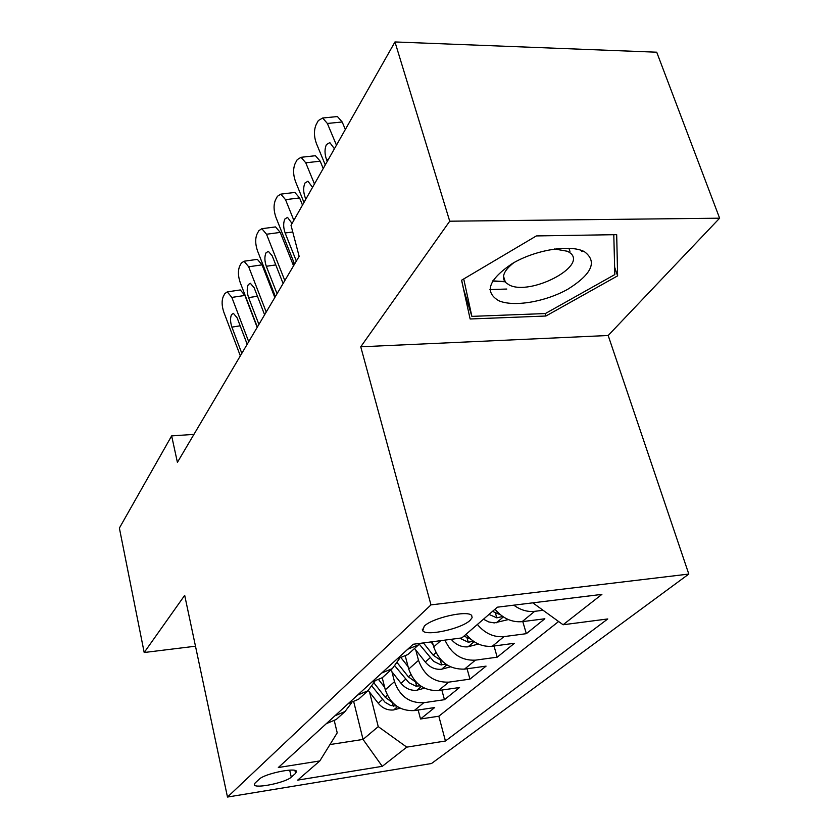<?xml version="1.0" encoding="UTF-8"?>
<svg xmlns="http://www.w3.org/2000/svg" width="839" height="839" viewBox="0 0 839 839"><rect width="100%" height="100%" fill="white"/><g stroke="black" fill="none" stroke-linecap="round" stroke-linejoin="round"><path stroke-width="1.26" d="M492.608 281.086L505.267 281.789M582.014 251.564L582.706 250.882M424.24 626.177L422.741 630.76C426.369 636.476 461.324 628.81 470.018 620.43L472.137 617.682L471.675 615.49C467.816 609.89 432.274 617.861 424.24 626.177M719.621 218.192L449.725 221.202L360.749 346.801L608.181 335.495L719.621 218.192L656.727 52.207L394.97 41.95L291.018 225.324L299.145 256.346L177.407 462.362L171.649 435.881L119.379 528.077L144.193 652.511L195.477 646.208M608.181 335.495L688.809 574.065L431.508 763.511L227.484 797.05L430.984 604.888L688.809 574.065M382.227 677.765L385.3 689.794C390.439 704.225 400.077 711.157 414.204 710.602L434.686 707.55L420.507 718.992L418.158 710.014M391.928 671.745L394.487 681.656C399.721 696.244 409.484 703.271 423.758 702.725L444.45 699.695L441.849 690.067M444.45 699.695L459.552 687.519L438.545 690.539C424.052 691.042 414.099 683.879 408.719 669.05L405.342 656.203M432.326 641.762L433.711 646.9C439.363 662.16 449.641 669.564 464.533 669.123L486.075 666.135L469.955 679.129L467.092 668.777M466.065 634.274C473.469 643.125 482.226 647.11 492.325 646.229L514.443 643.272L497.191 657.178L494.014 645.999M495 609.219C502.697 618.364 511.738 622.507 522.12 621.668L544.836 618.773L526.336 633.676L522.791 621.584M291.28 777.145L295.59 773.348L296.524 771.377C295.664 767.203 264.337 773.747 259.22 779.211L255.108 782.997L254.29 784.78C255.098 788.943 285.837 782.577 291.28 777.145L289.675 770.139M353.796 702.023L363.046 739.432L378.242 726.626L406.779 747.14L445.446 741.005L607.772 618.951L563.095 624.761L601.888 594.379L497.349 607.184L461.87 637.913L413.197 644.247L278.328 767.528L319.816 760.942L337.215 732.846L334.31 720.806M406.779 747.14L382.269 766.332L297.677 780.123L319.816 760.942M415.766 650.005L418.514 660.366L408.719 669.05M420.507 718.992L438.828 716.212L558.617 621.521M543.095 610.289L534.653 611.337C527.448 612.103 520.495 610.047 513.793 605.171M526.336 633.676L503.987 636.612C493.783 637.483 484.911 633.435 477.391 624.468M497.191 657.178L475.419 660.157C461.544 660.754 451.403 654.074 444.985 640.115M469.955 679.129L448.739 682.149C434.078 682.621 424.01 675.364 418.514 660.366M334.939 715.782L344.997 711.545L351.625 702.809M326.298 723.679L336.261 719.463L338.662 717.293M369.559 692.133L378.242 726.626M449.725 221.202L394.97 41.95M360.749 346.801L430.984 604.888M227.484 797.05L184.695 595.354L144.193 652.511M193.935 434.392L171.649 435.881M329.979 744.55L363.046 739.432L382.269 766.332M438.828 716.212L445.446 741.005M348.332 703.533L358.547 699.265L360.99 697.041M374.802 681.404L367.881 690.801L357.561 695.101M371.887 682.013L382.353 677.671L384.86 675.395M399.595 658.468L392.348 668.61L381.766 672.972M397.12 658.94L407.869 654.535L410.428 652.207M420.329 643.314L418.588 644.813L407.733 649.239M563.095 624.761L532.807 602.842M536.362 235.927L461.576 280.226L470.134 318.988L545.906 316.02L617.619 275.863L616.686 234.658L536.362 235.927M489.924 289.57L506.787 289.046M614.641 267.242L617.619 275.863M545.109 313.555L545.906 316.02M240.332 355.872L223.793 312.087C221.748 305.836 221.58 300.645 223.279 296.503L224.883 293.545L227.275 291.888L231.847 297.415L248.711 341.693M257.174 327.378L244.904 295.443L231.847 297.415M239.377 290.084L240.3 289.948L244.904 295.443M241.821 353.355L231.9 327.126C230.253 322.082 230.127 317.918 231.512 314.625L233.389 313.356L237.143 317.866L247.19 344.284M384.671 687.33L378.819 679.873M400.151 708.189L393.397 709.972C387.492 710.476 382.437 708.231 378.242 703.229L368.269 690.487M392.946 703.019L385.143 697.178L374.089 683.072M275.098 295.831L274.699 297.216M372.138 686.375L385.08 702.274L390.691 705.526L396.532 706.019M498.911 300.802C514.024 307.221 545.759 301.757 568.118 289.046C592.135 273.892 597.536 261.411 584.311 251.606C569.985 244.159 535.46 249.791 512.346 263.53C488.487 279.66 484.009 292.087 498.911 300.802M513.835 262.68C503.945 270.441 501.145 277.017 505.456 282.407L509.441 285.092C530.238 295.779 586.943 266.75 570.583 253.242L567.709 251.312L554.579 248.984M613.791 234.71L614.83 274.563L545.34 313.555L471.875 316.376L463.621 289.193L461.639 280.195M582.465 250.788L581.689 251.564M505.204 281.6L492.734 280.866M471.875 316.376L463.726 278.957M257.342 327.105L240.132 282.313C238.014 275.926 237.867 270.536 239.671 266.162L241.359 263.037L244.044 261.233L248.669 266.771L266.225 312.066M274.814 297.52L262.051 264.862L248.669 266.771M256.294 259.513L257.384 259.356L262.051 264.862M258.915 324.431L248.596 297.604C246.886 292.433 246.771 288.113 248.25 284.641L250.337 283.257L254.154 287.777L264.61 314.803M275.381 296.566L257.468 250.756C255.266 244.201 255.129 238.612 257.059 233.997L258.852 230.673L261.852 228.701L266.529 234.238L284.82 280.593M293.545 265.827L280.247 232.413L266.529 234.238M274.238 227.086L275.528 226.918L280.247 232.413M277.059 293.723L266.309 266.278C264.526 260.981 264.432 256.503 266.005 252.833L268.344 251.322L272.203 255.843L283.1 283.498M294.562 264.107L275.884 217.217C273.598 210.495 273.472 204.695 275.528 199.808L277.436 196.274L280.813 194.134L285.522 199.651L293.839 220.332M302.491 205.073L299.586 197.931L285.522 199.651M293.304 192.613L294.835 192.435L299.586 197.931M296.345 261.086L285.134 232.99C283.278 227.558 283.194 222.901 284.872 219.021L287.515 217.364L292.056 223.489M303.98 202.451L295.485 181.528C293.094 174.627 293 168.597 295.192 163.416L297.226 159.651L301.044 157.302L305.763 162.808L314.457 183.982M323.225 168.503L320.194 161.193L305.763 162.808M313.608 155.918L315.433 155.718L320.194 161.193M305.836 199.168L305.176 197.543C303.246 191.963 303.183 187.118 304.977 183.007L307.965 181.203L312.538 187.349M408.1 666.68L401.252 658.007M424.492 688.19L416.605 690.277C410.554 690.77 405.352 688.431 401.011 683.282L390.659 670.141M417.182 683.145L408.362 676.832L397.434 662.978M293.147 264.82L294.101 262.953M395.064 666.114L408.971 682.778L415.777 686.061L420.549 685.883M433.102 644.656L430.952 641.94M450.522 666.848L441.356 669.281C435.147 669.753 429.788 667.33 425.279 662.013L414.55 648.474M443.065 661.919L433.134 655.133L423.433 642.915M419.311 644.237L433.669 661.363L440.685 664.761L446.149 664.352M478.408 644.037L467.795 646.848C461.419 647.299 455.892 644.782 451.214 639.297M470.773 639.203L463.988 636.077M459.72 638.196L468.256 642.213L473.479 641.279M508.361 619.581L494.286 622.916L488.738 621.94L483.463 619.213M500.369 614.798L492.524 611.358M489.001 614.421L496.803 617.84L502.708 616.466M325.27 164.884L316.387 143.459C313.891 136.39 313.817 130.097 316.167 124.592L318.338 120.564L322.658 118.016L327.367 123.469L336.46 145.157M345.353 129.479L342.176 121.98L327.367 123.469M335.264 116.768L337.435 116.558L342.176 121.98M327.262 161.382L326.57 159.725C324.557 153.998 324.504 148.943 326.423 144.57L329.811 142.599L334.425 148.755M440.748 640.66L433.711 646.9M394.487 681.656L385.3 689.794M423.758 702.725L414.204 710.602M534.653 611.337L522.12 621.668M503.987 636.612L492.325 646.229M475.419 660.157L464.533 669.123M448.739 682.149L438.545 690.539M294.919 770.433L295.59 773.348M240.164 325.805L231.9 327.126M393.732 709.888L397.508 706.69M385.143 697.178L387.335 695.258M378.242 703.229L382.458 699.537M392.432 702.809L393.302 706.207M257.426 296.261L248.596 297.604M275.779 264.925L266.309 266.278M292.759 231.973L285.134 232.99M306.885 197.333L305.176 197.543M416.952 690.193L421.377 686.438M408.362 676.832L410.848 674.661M401.011 683.282L405.499 679.349M415.714 682.579L416.679 686.25M441.713 669.186L446.862 664.824M433.134 655.133L435.944 652.679M425.279 662.013L430.071 657.818M440.538 660.985L441.608 664.96M468.162 646.754L474.119 641.699M467.05 637.881L468.256 642.213M496.478 622.727L503.348 616.906M495.45 613.11L496.803 617.84M328.311 159.525L326.57 159.725M422.279 629.072L422.741 630.76M344.997 711.545L336.261 719.463M367.881 690.801L358.547 699.265M392.348 668.61L382.353 677.671M418.588 644.813L407.869 654.535M240.3 289.948L227.275 291.888M568.905 248.239L569.954 251.354M503.494 276.199L505.456 282.407M257.384 259.356L244.044 261.233M275.528 226.918L261.852 228.701M294.835 192.435L280.813 194.134M315.433 155.718L301.044 157.302M337.435 116.558L322.658 118.016"/></g></svg>
